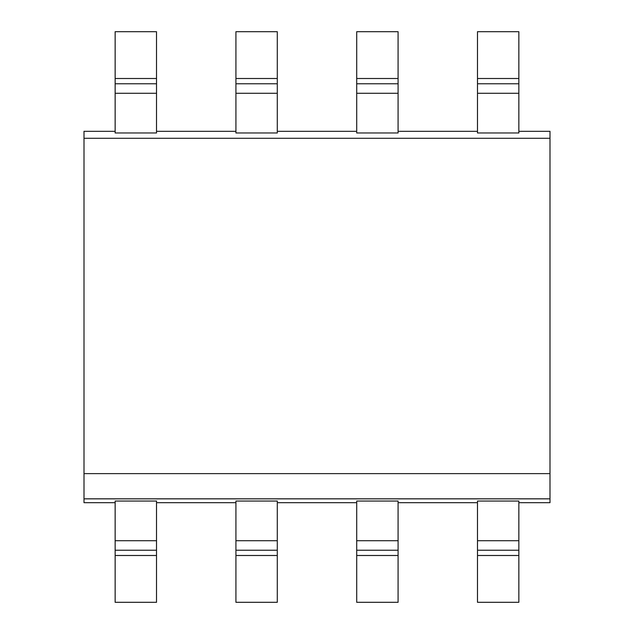 <?xml version="1.0" encoding="UTF-8"?>
<svg xmlns="http://www.w3.org/2000/svg" width="634" height="634" viewBox="0 0 634 634"><rect width="100%" height="100%" fill="white"/><g stroke="black" fill="none" stroke-linecap="round" stroke-linejoin="round"><path stroke-width="0.95" d="M115.15 131.317L84.005 131.317L84.005 502.683L115.15 502.683M84.005 473.622L549.995 473.622L549.995 502.683L518.85 502.683M84.005 498.839L549.995 498.839M84.005 138.299L549.995 138.299L549.995 473.622M115.15 93.277L115.15 132.966L156.519 132.966L156.519 93.277L115.15 93.277L115.15 78.505L156.519 78.505L156.519 93.277M156.519 131.317L235.927 131.317M235.927 93.277L235.927 132.966L277.296 132.966L277.296 93.277L235.927 93.277L235.927 78.505L277.296 78.505L277.296 93.277M277.296 131.317L356.704 131.317M356.704 93.277L356.704 132.966L398.073 132.966L398.073 93.277L356.704 93.277L356.704 78.505L398.073 78.505L398.073 93.277M398.073 131.317L477.481 131.317M477.481 93.277L477.481 132.966L518.85 132.966L518.85 93.277L477.481 93.277L477.481 78.505L518.85 78.505L518.85 93.277M518.85 131.317L549.995 131.317L549.995 138.299M518.85 540.723L518.85 501.042L477.481 501.042L477.481 602.3L518.85 602.3L518.85 550.233L477.481 550.233L518.85 550.233L518.85 540.723L477.481 540.723M518.85 78.505L518.85 31.7L477.481 31.7L477.481 78.505M398.073 502.683L477.481 502.683M356.704 501.042L398.073 501.042L398.073 602.3L356.704 602.3L356.704 501.042M277.296 502.683L356.704 502.683M235.927 501.042L277.296 501.042L277.296 602.3L235.927 602.3L235.927 501.042M156.519 502.683L235.927 502.683M115.15 501.042L156.519 501.042L156.519 602.3L115.15 602.3L115.15 501.042M156.519 78.505L156.519 31.7L115.15 31.7L115.15 78.505M156.519 550.233L115.15 550.233L156.519 550.233M156.519 83.767L115.15 83.767L156.519 83.767M518.85 83.767L477.481 83.767L518.85 83.767M398.073 78.505L398.073 31.7L356.704 31.7L356.704 78.505M398.073 550.233L356.704 550.233L398.073 550.233M398.073 83.767L356.704 83.767L398.073 83.767M277.296 78.505L277.296 31.7L235.927 31.7L235.927 78.505M277.296 550.233L235.927 550.233L277.296 550.233M277.296 83.767L235.927 83.767L277.296 83.767M477.481 555.495L518.85 555.495M115.15 555.495L156.519 555.495M156.519 540.723L115.15 540.723M356.704 555.495L398.073 555.495M398.073 540.723L356.704 540.723M235.927 555.495L277.296 555.495M277.296 540.723L235.927 540.723"/></g></svg>
